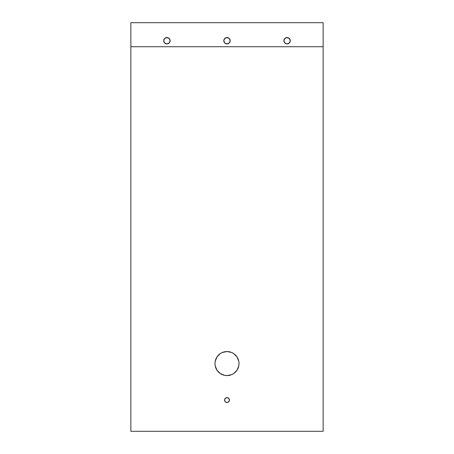 <?xml version="1.0" encoding="UTF-8"?>
<svg xmlns="http://www.w3.org/2000/svg" width="454" height="454" viewBox="0 0 454 454"><rect width="100%" height="100%" fill="white"/><g stroke="black" fill="none" stroke-linecap="round" stroke-linejoin="round"><path stroke-width="0.68" d="M224.656 375.356L220.321 373.557L217.006 370.243L215.213 365.913L214.98 363.569A12.02 12.02 0 0 1 227 351.549A12.02 12.02 0 0 1 239.02 363.569A12.02 12.02 0 0 1 227 375.583A12.02 12.02 0 0 1 214.98 363.569L215.213 361.225L217.006 356.889L220.321 353.575L222.403 352.463L227 351.549L231.597 352.463L233.679 353.575L236.994 356.889L238.787 361.225L239.02 363.569L238.787 365.913L236.994 370.243L233.679 373.557L231.597 374.669L227 375.583L224.299 375.276M229.418 400.076A2.418 2.418 0 0 1 227 402.494A2.418 2.418 0 0 1 224.582 400.076L225.292 398.368L227 397.664L228.708 398.368L229.418 400.076L228.708 401.784L227 402.494L225.292 401.784L224.582 400.076A2.418 2.418 0 0 1 227 397.664A2.418 2.418 0 0 1 229.418 400.076M170.108 40.724A3.195 3.195 0 0 1 166.913 43.925A3.195 3.195 0 0 1 163.712 40.724L164.649 38.465L166.913 37.529L169.172 38.465L170.108 40.724L169.172 42.988L166.913 43.925L164.649 42.988L163.712 40.724A3.195 3.195 0 0 1 166.913 37.529A3.195 3.195 0 0 1 170.108 40.724M230.195 40.724A3.195 3.195 0 0 1 227 43.925A3.195 3.195 0 0 1 223.805 40.724L224.741 38.465L227 37.529L229.259 38.465L230.195 40.724L229.259 42.988L227 43.925L224.741 42.988L223.805 40.724A3.195 3.195 0 0 1 227 37.529A3.195 3.195 0 0 1 230.195 40.724M290.288 40.724A3.195 3.195 0 0 1 287.087 43.925A3.195 3.195 0 0 1 283.892 40.724L284.828 38.465L287.087 37.529L289.351 38.465L290.288 40.724L289.351 42.988L287.087 43.925L284.828 42.988L283.892 40.724A3.195 3.195 0 0 1 287.087 37.529A3.195 3.195 0 0 1 290.288 40.724M130.86 431.3L130.86 22.7L323.14 22.7L323.14 431.3L130.86 431.3L323.14 431.3L323.14 22.7L130.86 22.7L130.86 431.3M229.701 375.276L229.344 375.356M130.86 46.734L323.14 46.734L130.86 46.734M165.687 37.773L168.133 37.773M167.537 43.862L166.289 43.862M163.775 41.348L163.712 40.724M225.774 37.773L228.226 37.773M227.624 43.862L226.376 43.862M285.867 37.773L288.313 37.773M287.711 43.862L286.463 43.862"/></g></svg>
